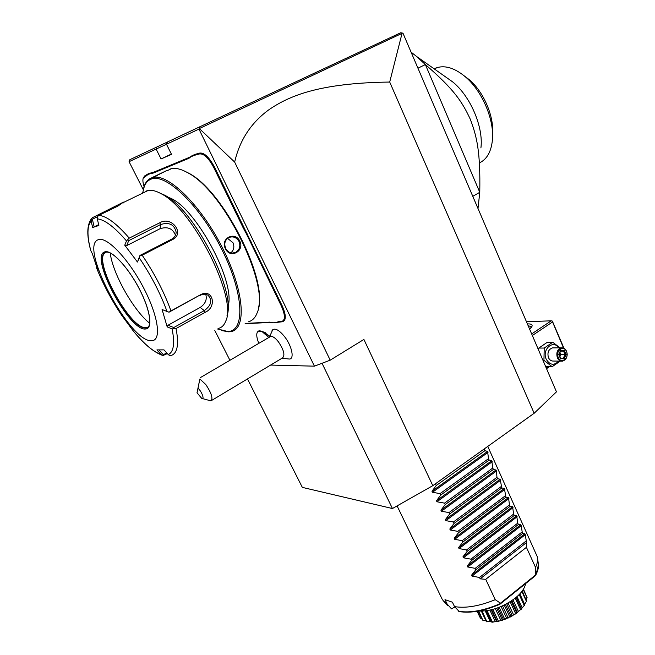 <?xml version="1.0" encoding="UTF-8"?>
<svg xmlns="http://www.w3.org/2000/svg" width="655" height="655" viewBox="0 0 655 655"><rect width="100%" height="100%" fill="white"/><g stroke="black" fill="none" stroke-linecap="round" stroke-linejoin="round"><path stroke-width="0.98" d="M402.006 33.528L389.709 82.047C317.921 83.005 288.659 96.359 269.213 109.516C251.217 122.542 239.697 140.064 234.662 162.08L199.333 128.552L402.588 33.094L403.054 33.397L556.463 391.846L534.161 413.264L432.808 485.674L392.443 508.534L302.34 487.385L247.484 378.942M389.709 82.047L534.161 413.264M234.662 162.08L330.202 360.168L314.433 366.161L270.63 365.064M330.202 360.168L363.902 339.437L432.808 485.674M143.249 189.623L129.06 161.687L129.854 159.681L167.606 141.955M214.815 330.521L229.93 360.283M199.333 128.552L199.276 127.037L167.623 141.922L166.493 144.239L198.964 129.101L314.433 366.161M129.06 161.687L156.119 149.078L161.056 158.952L171.52 154.367L166.493 144.239L156.119 149.078L156.201 147.293M282.01 358.236L288.847 358.989C294.807 359.98 292.187 346.127 284.409 336.449C279.3 330.259 275.403 328.024 272.717 329.743L271.981 330.791M263.867 332.101L269.614 336.121M245.093 323.734L270.433 322.399L273.323 322.809L282.272 321.769C286.35 320.623 286.309 315.292 282.158 305.77L214.553 167.181C209.141 157.143 204.18 152.443 199.669 153.098L194.601 154.482L189.156 157.462L153.245 172.38L148.194 173.821L144.657 175.941L143.175 178.242M199.235 128.56L198.964 129.101M161.056 158.952L171.373 154.056M402.588 33.094L400.729 32.75L199.276 127.037M322.031 363.279L392.443 508.534M211.549 400.492L282.485 357.949C285.261 355.395 283.885 349.991 278.35 341.73C275.223 337.857 272.644 336.097 270.605 336.449L269.86 336.891M197.982 388.259L197.016 392.779L201.715 398.379C204.933 400.082 201.691 391.231 197.982 388.259L199.89 378.999L205.817 384.575C211.508 393.147 213.211 398.576 210.926 400.868L202.215 398.527M197.016 392.779L199.89 378.999M199.529 380.62L197.695 389.529L199.529 380.62M268.779 337.522L261.91 331.43L258.267 331.143M268.755 337.538C264.685 332.65 261.361 330.447 258.782 330.922C256.064 332.241 256.08 336.383 258.815 343.359M148.194 173.821L147.981 174.59L143.281 177.972C142.569 179.871 142.855 182.802 144.125 186.765M147.981 174.59L150.765 173.436L151.01 172.65M191.186 155.906L190.957 156.75L188.91 158.314L153.016 173.166L150.765 173.436M190.957 156.75L194.33 155.35L194.601 154.482M247.082 233.27L246.321 233.663L243.111 227.694L213.759 167.541C208.544 157.871 203.762 153.344 199.415 153.966L194.33 155.35M246.321 233.663L250.488 242.219L251.307 241.941M277.18 322.604L276.377 322.342L278.809 321.646L281.494 321.507C285.416 320.401 285.375 315.26 281.372 306.081L250.488 242.219M276.377 322.342L273.323 322.809M245.641 323.414L269.672 322.137L272.578 322.547M258.479 307.678C267.338 277.81 222.856 190.466 188.836 173.239L184.251 170.947M221.415 330.521L228.857 331.856L231.608 331.455C246.689 328.106 244.151 291.139 223.044 248.998C202.108 206.8 168.982 173.665 153.327 177.39L151.223 177.996C148.333 179.2 146.147 181.517 144.681 184.956L143.412 188.968M155.505 176.154L167.352 170.243L152.754 177.268M248.466 321.802C252.617 320.631 255.597 317.405 257.399 312.132C270.048 285.383 223.92 191.014 187.813 172.789C181.402 169.154 175.949 167.77 171.463 168.654L169.301 169.301M225.443 248.72C219.859 238.6 234.948 230.724 239.787 241.097C244.945 251.168 230.044 259.167 225.443 248.72L225.729 248.491C223.871 243.799 224.845 240.18 228.644 237.618C232.943 235.964 236.398 237.233 239.001 241.425C240.753 246.247 239.591 249.923 235.53 252.445C231.436 253.919 228.169 252.601 225.729 248.491M217.525 328.982L227.719 331.487C245.126 331.61 244.184 294.406 222.258 250.292C200.536 206.088 165.518 172.306 150.863 179.241C148.005 180.412 145.844 182.704 144.395 186.102L142.602 193.168M168.196 197.401C194.076 204.368 236.611 282.829 227.94 306.466M226.925 315.931C236.627 292.327 194.527 209.543 164.487 195.092L159.345 192.791M91.471 218.672L91.102 221.03C87.025 226.016 86.927 235.898 90.808 250.669L90.758 250.546C86.599 235.53 86.837 224.902 91.471 218.672L92.609 217.607L123.5 202.117L117.908 206.088L98.889 215.339C106.609 216.06 116.737 223.658 129.248 238.133L159.804 222.749C171.536 215.708 185.119 233.417 172.691 239.525L142.192 255.221C154.588 273.626 164.176 292.187 170.963 310.92L200.651 294.676C212.662 288.143 217.427 306.761 205.285 312.279L176.039 328.548C178.987 343.695 177.603 352.578 171.905 355.198L169.719 355.591L168.278 354.601C173.69 352.022 174.967 343.441 172.101 328.884L176.039 328.548M167.369 353.602L162.98 355.526L163.39 354.748L159.05 349.983M129.248 238.133L126.489 240.925C114.461 226.998 104.726 219.638 97.284 218.844L98.872 225.467L92.666 227.539L94.173 226.859L92.347 219.22L91.364 218.958M92.347 219.22L97.21 216.846M218.623 328.351C221.881 327.5 224.247 325.093 225.729 321.13C237.634 298.533 192.971 209.019 160.917 193.61C155.906 190.859 151.665 189.811 148.177 190.458L146.556 190.908M166.706 352.873L163.39 354.748M133.26 330.906L133.186 330.816C143.912 343.842 153.237 351.751 161.163 354.552L162.98 355.526M96.269 266.077L96.375 267.42C102.933 283.959 111.424 299.99 121.838 315.514L122.362 315.947M90.808 250.669L92.347 253.731L97.914 270.523L96.375 267.42M121.838 315.514L133.186 330.816M161.163 354.552L156.922 349.901L163.987 349.876L168.278 354.601M98.627 239.624C77.658 244.716 130.271 343.457 151.698 340.657C161.679 340.829 158.559 316.537 143.691 288.053C128.953 259.527 107.215 236.561 98.627 239.624M92.666 227.539L91.102 221.03M94.173 226.859L98.676 224.649M97.284 218.844L97.202 216.862L98.889 215.339M170.963 310.92L169.023 312.198L167.025 311.469C160.434 293.424 151.174 275.542 139.253 257.808L137.452 262.025L124.745 245.191L126.693 245.617L128.74 240.606L127.84 239.959M128.74 240.606L160.573 224.55C169.162 221.898 174.369 224.477 176.179 232.279C175.966 235.325 174.492 237.601 171.749 239.108L139.965 255.442L139.924 255.925L142.192 255.221M139.253 257.808L139.924 255.925M200.651 294.676L169.023 312.198M200.258 295.323C203.058 293.898 205.662 293.874 208.061 295.258C212.58 300.342 211.319 305.451 204.286 310.601L173.772 327.549L173.796 328.663M172.101 328.884L167.197 326.902L168.024 325.232L200.184 307.449C205.408 303.83 207.258 299.458 205.736 294.349M173.772 327.549L168.024 325.232M167.197 326.902L162.08 309.504L167.025 311.469M124.745 245.191L126.489 240.925M105.48 252.404L104.767 252.92C93.706 261.247 127.84 325.126 144.272 327.606L147.997 327.238M149.733 323.3C133.645 310.732 112.586 273.471 110.22 253.01M126.693 245.617L160.115 228.685C167.705 226.352 172.83 228.538 175.491 235.251M139.965 255.442L137.452 262.025M230.838 252.871C233.9 250.161 234.605 246.779 232.951 242.718L227.547 238.33M549.471 366.628L546.548 368.667M548.21 366.612L546.245 367.971M563.595 348.132L552.566 321.949L532.351 335.499M552.566 321.949L552.353 321.081L551.248 320.819L531.672 333.919M526.456 321.728L551.248 320.819M527.414 323.963L528.249 323.914C531.115 323.848 532.392 324.577 532.073 326.108L529.674 329.252M552.353 321.081L563.996 348.321M528.126 325.633L531.32 326.747L531.41 327.402M560.05 347.854L552.738 342.246L547.285 342.303L538.803 348.067L538.549 349.975M545.23 365.596L546.72 366.579L552.165 366.685L560.23 361.134M542.97 360.315L543.937 360.324L552.165 366.685M538.803 348.067L544.223 348.051L543.937 360.324M552.738 342.246L544.223 348.051M558.797 347.862C553.246 339.192 541.636 349.516 546.213 359.186C549.873 365.203 554.04 365.842 558.723 361.11M553.622 347.879L552.476 347.887C548.464 349.361 547.13 352.611 548.464 357.638C549.619 360.062 551.313 361.2 553.541 361.052L561.319 361.142M566.575 351.309C565.396 348.82 563.668 347.666 561.384 347.846C557.348 349.344 556.005 352.627 557.348 357.704C558.51 360.16 560.213 361.314 562.457 361.159C566.534 359.71 567.91 356.426 566.575 351.309M566.542 351.629C569.604 358.26 560.934 364.327 558.24 357.384C555.153 350.695 563.898 344.686 566.542 351.629M564.356 350.45L560.639 350.319L558.674 354.38L560.443 358.555L564.16 358.67L566.108 354.625L564.356 350.45L563.587 351.129L560.623 351.023M566.108 354.625L565.052 354.601L563.587 351.129L560.574 351.129M564.16 358.67L563.431 357.974L565.052 354.601L559.059 354.543M560.443 358.555L560.369 357.876M560.639 350.319L560.492 351.023M559.951 352.415L560.876 354.584L559.919 356.566M472.787 196.32L479.771 192.308L478.003 208.511M480.909 147.924C483.636 127.365 470.536 96.301 452.679 81.9L416.433 56.355L425.365 64.558L479.771 192.308C480.483 152.017 477.053 137.059 470.274 119.194C462.233 101.951 454.374 89.612 425.365 64.558L417.947 68.194M416.433 56.355L411.07 52.122M452.679 81.9L445.629 76.938M435.207 68.316L437.163 67.588C445.646 65.197 455.004 68.243 465.238 76.733C482.367 91.02 494.689 120.463 492.347 140.629C491.127 151.452 487.156 158.707 480.442 162.383M464.125 75.8L469.062 79.517C483.578 91.643 494.132 116.303 492.552 133.8M484.127 449.011L484.897 450.697L487.574 451.393L488.515 458.68L489.154 460.08L491.799 460.719L492.757 468.03L493.387 469.422L495.999 470.003L496.441 470.986L496.965 477.331L497.595 478.715L500.174 479.239L501.787 487.967L504.342 488.433L505.963 497.17L508.485 497.587L509.492 504.956L510.114 506.323L512.603 506.683L513.626 514.077L514.24 515.436L516.705 515.747L517.745 523.157L518.351 524.508L520.782 524.761L521.216 525.719L522.444 533.538L524.851 533.743L525.277 534.685L472.05 576.113L479.501 577.473L480.14 578.84L485.707 579.323L495.254 599.685C479.313 606.153 465.73 608.462 454.521 606.604L452.4 602.199L445.007 599.652L447.111 604.025L443.419 600.987L441.953 598.76L397.086 505.906M454.521 606.604L459.286 611.59C470.658 613.391 484.16 610.968 499.773 604.311M454.832 606.956L451.549 608.888L447.111 604.025M525.539 583.654C524.819 588.215 521.437 592.996 515.395 597.999C503.138 607.111 490.832 611.459 478.469 611.05M481.761 618.533L480.442 618.23L477.102 611.287M480.442 618.23L477.176 611.279M480.451 618.156L481.744 618.5M485.953 620.834L482.473 620.048L478.224 611.09M482.981 620.555L478.666 611.066M483.112 620.416L485.928 620.784M491.152 621.8L486.288 621.538L481.368 611.164M486.952 621.931L482.17 611.148M487.173 621.71L490.366 621.783L485.232 610.927M490.366 621.783L491.111 621.783M485.944 610.837L491.299 621.98L486.026 610.828M491.299 621.98L492.38 621.939L487.058 610.681M492.38 621.939L495.36 621.71L489.907 610.149M495.36 621.71L497.161 621.317L491.708 609.731M497.161 621.317L492.077 622.242M498.021 621.456L503.474 619.597L497.784 621.505M498.365 621.063L492.887 609.42M500.969 620.637L495.344 608.683M502.41 620.228L496.76 608.208M503.474 619.597L497.931 607.783M504.35 619.622L509.77 616.928L504.104 619.704M504.71 619.147L499.159 607.316M506.782 618.639L501.1 606.514M508.206 618.017L502.524 605.875M509.77 616.928L504.227 605.064M510.613 616.854L515.6 613.514L510.384 616.977M510.949 616.322L505.414 604.467M512.374 615.864L506.733 603.763M513.684 615.07L508.067 603.009M515.6 613.514L510.13 601.757M516.361 613.375L520.537 609.6L516.148 613.514M516.639 612.793L511.187 601.069M517.36 612.49L511.85 600.627M518.457 611.598L512.996 599.824M520.537 609.6L515.223 598.138M522.141 607.873L521.003 609.576M516.246 597.286L521.355 608.814L516.083 597.425M521.454 608.536L522.182 607.848L517 596.639M522.182 607.848L524.229 605.474L519.194 594.56M524.229 605.474L521.323 608.904M524.778 604.671L519.816 593.913L524.778 604.671L524.59 605.441M524.549 604.164L519.874 593.848M524.598 604.09L526.44 601.421L521.863 591.49M526.44 601.421L524.565 604.197M522.231 591.006L526.677 601.405M526.112 599.44L527.029 597.737L523.239 589.508M527.029 597.737L526.137 599.489M523.37 589.303L527.136 597.761M525.916 594.838L523.451 589.173M515.567 613.923L501.329 620.621M534.93 576.089L499.88 604.262L500.485 603.206L535.561 574.967L534.93 576.089M495.254 599.685L500.485 603.206M487.762 446.415L537.395 556.963C537.976 560.058 537.354 563.546 535.536 567.418L526.415 547.326L526.522 542.52L480.14 578.84M472.05 576.113L471.592 575.147L475.849 569.711L522.444 533.538M521.216 525.719L467.735 566.984L475.211 568.343L475.849 569.711M467.735 566.984L467.277 566.01L471.534 560.541L518.351 524.508M517.139 516.705L463.404 557.806L470.896 559.165L471.534 560.541M463.404 557.806L462.946 556.832L467.203 551.322L514.24 515.436M513.037 507.65L459.049 548.579L466.557 549.946L467.203 551.322M459.049 548.579L458.582 547.605L462.848 542.062L510.114 506.323M508.919 498.553L454.668 539.311L462.193 540.678L462.848 542.062M454.668 539.311L454.21 538.328L458.467 532.752L505.963 497.17M504.784 489.408L450.272 530.001L457.812 531.361L458.467 532.752M450.272 530.001L449.805 529.011L454.071 523.402L501.787 487.967M500.625 480.221L445.858 520.635L453.416 522.002L454.071 523.402M445.858 520.635L445.384 519.644L449.649 514.003L497.595 478.715M496.441 470.986L441.413 511.227L448.986 512.595L449.649 514.003M441.413 511.227L440.938 510.229L445.203 504.555L493.387 469.422M492.241 461.709L436.95 501.771L444.54 503.138L445.203 504.555M436.95 501.771L436.476 500.764L440.741 495.057L489.154 460.08M488.024 452.384L432.464 492.265L440.07 493.633L440.741 495.057M432.464 492.265L431.981 491.258L436.255 485.511L484.897 450.697M435.444 483.791L436.255 485.511M525.277 534.685L526.522 542.52M485.707 579.323L526.415 547.326M535.561 574.967L535.536 567.418M479.501 577.473L525.908 541.177M475.211 568.343L521.838 532.188M470.896 559.165L517.745 523.157M466.557 549.946L513.626 514.077M462.193 540.678L509.492 504.956M457.812 531.361L505.341 495.794M453.416 522.002L501.165 486.583M448.986 512.595L496.965 477.331M444.54 503.138L492.757 468.03M440.07 493.633L488.515 458.68M144.436 176.711L144.657 175.941M146.319 175.933L146.548 175.155M153.016 173.166L153.245 172.38M188.91 158.314L189.156 157.462M197.024 154.957L197.278 154.089M199.415 153.966L199.669 153.098M213.759 167.541L214.553 167.181M243.111 227.694L243.906 227.351M253.149 248.261L253.944 247.926M281.372 306.081L282.158 305.77M281.494 321.507L282.272 321.769M278.809 321.646L279.587 321.916M269.672 322.137L270.433 322.399M111.366 208.495L111.907 209.011M123.5 202.117L123.246 202.96M159.804 222.749L160.573 224.55L160.115 228.685M172.691 239.525L171.749 239.108M205.285 312.279L204.286 310.601L200.184 307.449M105.037 251.815C88.54 254.967 129.272 331.651 145.574 328.99C153.098 328.884 150.503 310.2 139.253 288.716C128.102 267.207 111.71 249.752 105.037 251.815M105.848 252.265C90.267 256.22 130.018 330.595 145.877 327.942L148.325 326.935M167.352 170.243L167.205 170.734M239.787 241.097L239.001 241.425M458.68 611.287C470.208 613.145 484.012 610.607 500.092 603.689M524.851 533.743L471.592 575.147M520.782 524.761L467.277 566.01M516.705 515.747L462.946 556.832M512.603 506.683L458.582 547.605M508.485 497.587L454.21 538.328M504.342 488.433L449.805 529.011M500.174 479.239L445.384 519.644M495.999 470.003L440.938 510.229M491.799 460.719L436.476 500.764M487.574 451.393L431.981 491.258M535.782 574.943C538.074 570.636 538.901 566.78 538.271 563.374L537.558 558.183M272.717 329.743L269.377 337.169M270.605 336.449L200.135 377.738M265.193 332.56L261.91 331.43M143.281 177.972L143.461 177.251M171.463 168.654L167.344 170.636M157.503 175.376L153.327 177.39M144.395 186.102L144.681 184.956M148.177 190.458L124.09 202.166M162.137 355.247C153.27 351.874 143.633 343.752 133.227 330.881M121.863 315.546C111.424 299.998 102.925 283.942 96.35 267.363M146.753 327.729L146.507 327.86C152.803 327.115 149.749 308.71 139.04 288.405C128.388 267.977 113.004 251.332 106.47 252.109M144.272 327.606L147.146 327.713M175.966 233.868L176.179 232.279M164.487 195.092L160.917 193.61M188.836 173.239L187.813 172.789M232.173 253.092L235.53 252.445M531.639 327.058L532.073 326.108M552.476 347.887L561.384 347.846M560.524 358.007L559.002 354.396L560.68 350.916M437.163 67.588L434.339 68.98M469.062 79.517L465.238 76.733M491.184 609.854L496.646 621.448M447.766 605.769L444.049 601.683M538.451 564.79L535.913 575.074"/></g></svg>
